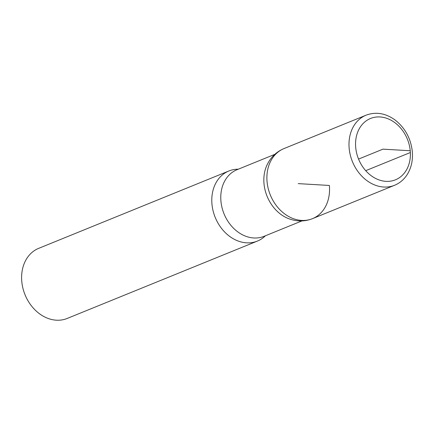 <?xml version="1.0" encoding="UTF-8"?>
<svg xmlns="http://www.w3.org/2000/svg" width="434" height="434" viewBox="0 0 434 434"><rect width="100%" height="100%" fill="white"/><g stroke="black" fill="none" stroke-linecap="round" stroke-linejoin="round"><path stroke-width="0.65" d="M238.299 169.195A37.834 30.136 67.9 0 0 228.87 170.991L38.691 248.346A37.834 30.136 67.9 0 0 25.031 294.746A37.834 30.136 67.9 0 0 67.205 318.442L257.378 241.082A37.834 30.136 67.9 0 0 265.386 235.787M266.297 166.667A35.946 28.633 67.9 0 0 287.216 218.063C295.782 221.698 304.196 221.899 312.464 218.665A37.823 30.125 67.9 0 0 329.368 185.459L298.218 183.625M266.302 166.651C269.899 158.068 275.785 152.046 283.961 148.591A37.823 30.125 67.9 0 0 270.311 194.98A37.823 30.125 67.9 0 0 312.464 218.665A37.823 30.125 -112.1 0 1 270.311 194.98A37.823 30.125 -112.1 0 1 283.961 148.591L366.068 115.184A37.834 30.136 67.9 0 0 352.408 161.584A37.834 30.136 67.9 0 0 394.577 185.275C399.568 183.213 403.642 179.85 406.799 175.179C411.237 168.37 413.07 160.439 412.3 151.395C410.743 138.115 404.879 127.558 394.707 119.713C385.267 113.117 375.719 111.609 366.068 115.184M228.87 170.991A37.834 30.136 67.9 0 0 215.21 217.391A37.834 30.136 67.9 0 0 257.378 241.082M358.549 159.088L382.972 149.15L410.238 150.75A33.109 26.371 67.9 0 0 366.757 120.468A33.109 26.371 67.9 0 0 371.927 176.231A33.109 26.371 67.9 0 0 410.238 150.75M410.363 152.518L365.71 170.676M274.82 154.341L236.997 169.727A35.946 28.633 67.9 0 0 224.02 213.805A35.946 28.633 67.9 0 0 264.084 236.313L301.907 220.928M312.464 218.665L394.577 185.275"/></g></svg>
